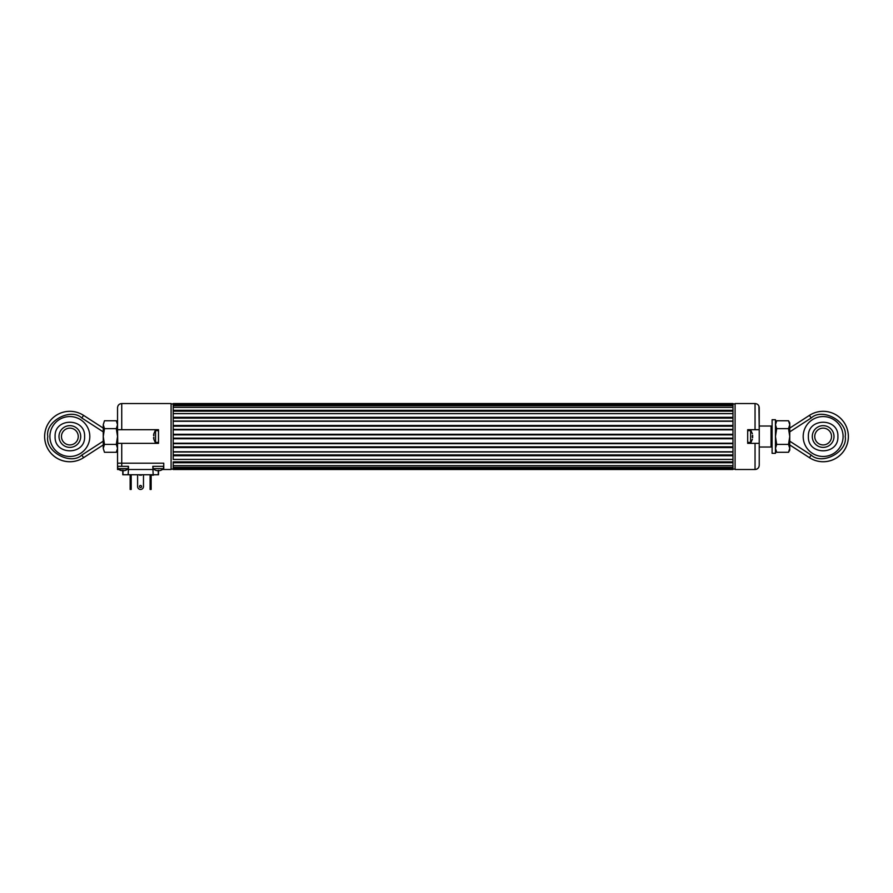 <?xml version="1.0" encoding="UTF-8"?>
<svg xmlns="http://www.w3.org/2000/svg" width="893" height="893" viewBox="0 0 893 893"><rect width="100%" height="100%" fill="white"/><g stroke="black" fill="none" stroke-linecap="round" stroke-linejoin="round"><path stroke-width="1.34" d="M173.197 468.2L173.197 469.506L732.986 469.506L732.986 468.2L173.197 468.2L173.197 467.363L732.986 467.363L732.986 462.741L173.197 462.741L173.197 461.893L732.986 461.893L732.986 459.449L173.197 459.449L173.197 454.917L732.986 454.917L732.986 452.014L173.197 452.014L173.197 454.917L173.197 446.846L732.986 446.846L732.986 443.654L173.197 443.654L173.197 446.846L173.197 438.173L732.986 438.173L732.986 434.88L173.197 434.88L173.197 438.173L173.197 429.388L732.986 429.388L732.986 426.195L173.197 426.195L173.197 429.388L173.197 421.027L732.986 421.027L732.986 418.125L173.197 418.125L173.197 421.027L173.197 413.593L732.986 413.593L732.986 411.148L173.197 411.148L173.197 413.593L173.197 405.679L173.197 407.364L732.986 407.364L732.986 405.679L173.197 405.679L173.197 404.853L732.986 404.853L732.986 403.547L173.197 403.547L173.197 404.853M732.986 468.2L732.986 465.688L173.197 465.688L173.197 467.363L173.197 462.741M732.986 404.853L732.986 413.638L173.197 413.638M173.197 417.321L732.986 417.321L732.986 413.638M732.986 417.321L732.986 421.284L173.197 421.284M173.197 425.47L732.986 425.47L732.986 421.284M732.986 425.47L732.986 429.823L173.197 429.823M173.197 434.277L732.986 434.277L732.986 429.823M732.986 434.277L732.986 438.764L173.197 438.764M173.197 443.218L732.986 443.218L732.986 438.764M732.986 443.218L732.986 447.572L173.197 447.572M173.197 451.769L732.986 451.769L732.986 447.572M732.986 451.769L732.986 455.731L173.197 455.731M173.197 459.404L732.986 459.404L732.986 455.731M732.986 459.404L732.986 462.741M173.197 410.3L732.986 410.3M759.24 447.025L771.05 447.025L771.05 426.017L759.24 426.017M758.927 466.883L759.24 465.298C758.983 467.865 757.577 469.271 755.043 469.506L735.084 469.506L735.084 403.547L755.043 403.547C757.577 403.781 758.983 405.176 759.24 407.744L759.24 429.7L758.927 406.159M756.315 469.305L755.043 469.506L755.043 443.352L747.687 443.352L747.687 429.7L759.24 429.7L759.24 443.352L755.043 443.352L759.24 443.352L759.24 465.298M756.639 469.182L758.001 468.278M758.537 467.619L758.916 466.927M171.099 469.082L173.197 469.082M173.197 403.96L171.099 403.96M732.986 469.082L735.084 469.082M735.084 403.96L732.986 403.96M171.099 469.506L171.099 403.547L121.738 403.547C119.182 403.792 117.787 405.199 117.541 407.744L117.541 429.7L158.496 429.7L158.496 443.352L117.541 443.352L117.541 466.347L121.738 466.347L121.738 463.199L163.743 463.199L163.743 469.506L171.099 469.506M120.108 403.882L121.738 403.547L121.738 429.7L117.541 429.7L117.742 443.352M118.267 405.377L118.802 404.741M121.738 443.352L121.738 463.199L117.541 463.199M118.568 469.506L117.541 469.506L117.541 466.347M158.496 470.365L158.496 474.752L153.161 474.752L152.826 466.347L163.743 466.347M152.826 469.506L128.458 469.506L128.458 466.347L121.738 466.347M128.458 469.506L128.123 474.752L122.787 474.752L122.787 470.365M163.743 469.506L162.716 469.506M153.161 474.752L128.123 474.752M139.196 474.752L142.355 474.752M152.792 475.176L151.899 475.176L152.792 474.752M152.256 474.752L153.473 475.176M141.429 474.752L140.38 475.176L141.485 475.176M140.38 474.752L139.487 475.176M155.092 474.752L153.797 474.752M152.256 475.176L152.893 475.176M139.487 486.518A1.049 1.049 0 0 1 141.061 485.602A1.049 1.049 0 0 1 141.061 487.422A1.049 1.049 0 0 1 139.487 486.518M137.6 486.518L137.6 474.752L137.6 486.518A2.936 2.936 0 0 0 140.536 489.453A2.936 2.936 0 0 0 143.483 486.518L143.483 474.752L143.483 486.518M151.14 474.752L151.14 489.453L150.091 489.453L150.091 474.752M130.144 474.752L130.144 489.453L131.193 489.453L130.144 489.453M131.193 489.453L131.193 487.355L130.144 487.355M131.193 474.752L131.193 487.355M131.193 482.521L131.193 476.226M750.622 442.403L750.622 430.638L750.622 442.403L747.687 442.403M752.632 435.337L752.632 437.704M752.33 437.302L752.33 435.751M155.561 430.638L155.561 442.403L155.561 430.638L158.496 430.638M153.551 435.337L153.853 433.775L153.853 435.751M153.551 437.704L153.853 439.267L153.853 437.302M117.742 468.669L120.466 470.365L117.943 469.071L128.246 468.669L117.742 468.669L117.742 466.347M120.477 470.332L120.477 470.332A8.361 8.361 0 0 0 121.861 470.644L124.138 470.644A8.361 8.361 0 0 0 125.522 470.332L125.522 470.332M153.038 468.669L163.542 468.669L153.038 468.669L153.038 466.347M155.773 470.332L155.773 470.332A8.361 8.361 0 0 0 157.146 470.644L159.423 470.644A8.361 8.361 0 0 0 160.807 470.332L160.807 470.332M772.099 428.417L772.099 453.331L775.459 453.331L775.459 419.721L772.099 419.721L772.099 428.417M789.747 424.7L788.53 428.64L789.747 436.521L788.53 444.401L789.747 448.342L788.53 452.293L789.747 450.172L789.747 422.869L788.53 420.759L789.747 424.7L788.53 420.759L776.687 420.759L775.682 423.103M788.53 444.401L776.687 444.401L775.459 448.342L776.687 452.293L788.53 452.293M788.53 428.64L776.687 428.64L775.459 424.7L776.687 420.759L775.459 422.869M776.687 428.64L775.459 436.521L776.687 444.401M117.541 424.7L116.313 420.759L117.541 424.7L116.313 428.64L117.541 436.521L116.313 444.401L117.541 448.342L116.313 452.293L104.47 452.293L103.253 448.342L104.47 452.293M104.47 420.759L103.253 424.7L104.47 420.759L116.313 420.759L117.541 422.869M116.313 444.401L104.47 444.401L103.253 436.521L103.253 424.7L104.47 428.64L116.313 428.64M104.47 444.401L103.253 448.342L103.253 436.521L104.47 428.64M789.747 444.926L809.449 457.685A25.205 25.205 0 0 0 842.177 419.989A25.205 25.205 0 0 0 809.449 415.368L789.747 428.115M803.187 436.521A19.959 19.959 0 0 0 833.124 453.8A19.959 19.959 0 0 0 833.124 419.241A19.959 19.959 0 0 0 803.187 436.521M808.388 436.521C807.473 417.5 838.795 417.466 837.902 436.521C838.817 455.542 807.495 455.586 808.388 436.521M822.989 425.66A10.861 10.861 0 0 1 832.622 441.823A10.861 10.861 0 0 1 813.813 442.08A10.861 10.861 0 0 1 822.989 425.66M823.257 444.926A8.405 8.405 0 0 1 815.811 432.424A8.405 8.405 0 0 1 830.356 432.223A8.405 8.405 0 0 1 823.257 444.926M83.551 457.685L81.843 455.039C70.692 465.666 44.94 451.657 47.798 436.521C44.94 421.384 70.692 407.387 81.843 418.013L83.551 415.368A25.205 25.205 0 0 0 50.823 453.052A25.205 25.205 0 0 0 83.551 457.685L103.253 444.926L83.551 457.685A25.205 25.205 0 0 1 50.823 419.989A25.205 25.205 0 0 1 83.551 415.368L103.253 428.115M49.896 436.521A19.959 19.959 0 0 1 79.834 419.241A19.959 19.959 0 0 1 79.834 453.8A19.959 19.959 0 0 1 49.896 436.521M55.098 436.521C54.183 417.5 85.505 417.466 84.612 436.521C85.527 455.542 54.205 455.586 55.098 436.521M70.011 425.66A10.861 10.861 0 0 1 79.187 442.08A10.861 10.861 0 0 1 60.378 441.823A10.861 10.861 0 0 1 70.011 425.66M69.743 444.926A8.405 8.405 0 0 1 62.644 432.223A8.405 8.405 0 0 1 77.189 432.424A8.405 8.405 0 0 1 69.743 444.926M755.043 429.7L755.043 403.547M123 470.365L123 474.752M158.284 474.752L158.284 470.365M151.14 486.518L150.091 486.518M789.747 431.877L811.157 418.013L809.449 415.368A25.205 25.205 0 0 1 842.177 453.052A25.205 25.205 0 0 1 809.449 457.685L811.157 455.039L789.747 441.175M811.157 418.013C822.308 407.387 848.06 421.384 845.202 436.521C848.06 451.657 822.308 465.666 811.157 455.039M81.843 418.013L103.253 431.877M81.843 455.039L103.253 441.175M772.099 427.066L771.05 426.017M772.099 445.975L771.05 447.025M747.687 430.638L750.622 430.638M751.102 430.906L752.364 433.764M751.102 442.135L752.364 439.278M158.496 442.403L155.561 442.403M155.081 430.906L153.819 433.764M155.081 442.135L153.819 439.278M128.246 466.347L128.246 468.669M128.045 469.071L125.533 470.365M163.542 466.347L163.542 468.669M163.341 469.071L160.818 470.365L163.341 469.071M153.239 469.071L155.75 470.365M775.459 450.172L776.687 452.293M117.541 450.172L116.313 452.293"/></g></svg>
